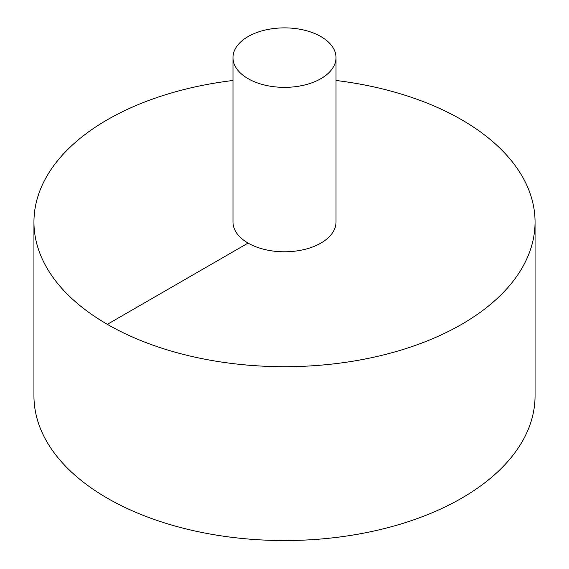 <?xml version="1.0" encoding="UTF-8"?>
<svg xmlns="http://www.w3.org/2000/svg" width="569" height="569" viewBox="0 0 569 569"><rect width="100%" height="100%" fill="white"/><g stroke="black" fill="none" stroke-linecap="round" stroke-linejoin="round"><path stroke-width="0.85" d="M232.984 80.485A250.552 144.654 0 0 0 107.335 119.76A250.552 144.654 0 0 0 33.948 222.045L33.948 395.896A250.552 144.654 0 0 0 284.5 540.55A250.552 144.654 0 0 0 535.052 395.896L535.052 222.045A250.552 144.654 0 0 0 336.016 80.485M33.948 222.045A250.552 144.654 0 0 0 284.5 366.699A250.552 144.654 0 0 0 535.052 222.045M232.984 57.618L232.984 222.045A51.516 29.744 0 0 0 284.5 251.79A51.516 29.744 0 0 0 336.016 222.045L336.016 57.618A51.516 29.744 0 0 0 304.216 30.143A51.516 29.744 0 0 0 248.07 36.587A51.516 29.744 0 0 0 232.984 57.618A51.516 29.744 0 0 0 284.5 87.363A51.516 29.744 0 0 0 336.016 57.618M107.335 324.337L248.07 243.077"/></g></svg>
